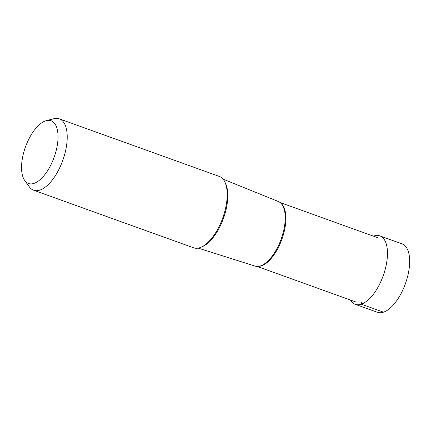 <?xml version="1.0" encoding="UTF-8"?>
<svg xmlns="http://www.w3.org/2000/svg" width="431" height="431" viewBox="0 0 431 431"><rect width="100%" height="100%" fill="white"/><g stroke="black" fill="none" stroke-linecap="round" stroke-linejoin="round"><path stroke-width="0.65" d="M379.889 235.902L402.069 243.887A36.355 16.62 109.8 0 1 407.284 277.726A36.355 16.62 109.8 0 1 383.498 312.173A36.355 16.62 109.8 0 1 377.443 312.297L355.263 304.313A36.355 16.62 -70.2 0 0 361.318 304.189A36.355 16.62 -70.2 0 0 385.104 269.741A36.355 16.62 -70.2 0 0 379.889 235.902A36.355 16.62 -70.2 0 0 373.828 236.026A36.355 16.62 -70.2 0 0 373.483 236.15M350.484 300.041A36.355 16.62 -70.2 0 0 355.263 304.313M34.06 183.38A33.332 15.236 -70.2 0 0 56.978 147.025A33.332 15.236 -70.2 0 0 46.322 120.648A33.332 15.236 -70.2 0 0 45.53 120.879A33.332 15.236 -70.2 0 0 25.203 147.693A33.332 15.236 -70.2 0 0 24.761 180.551A33.332 15.236 -70.2 0 0 34.06 183.38M59.306 118.837L219.282 176.419A37.933 17.337 109.8 0 1 224.723 211.723A37.933 17.337 109.8 0 1 199.909 247.669A37.933 17.337 109.8 0 1 193.589 247.798L33.613 190.222A37.933 17.337 -70.2 0 0 39.932 190.087A37.933 17.337 -70.2 0 0 64.747 154.147A37.933 17.337 -70.2 0 0 59.306 118.837A37.933 17.337 -70.2 0 0 53.886 118.703L46.322 120.648M24.761 180.551L29.351 186.871A37.933 17.337 -70.2 0 0 33.613 190.222M223.026 179.107L278.313 201.498A34.335 15.694 109.8 0 1 283.372 207.047A34.335 15.694 109.8 0 1 281.19 239.016A34.335 15.694 109.8 0 1 262.501 265.038A34.335 15.694 109.8 0 1 260.518 265.889A34.335 15.694 109.8 0 1 255.06 266.099L198.19 248.116M383.498 312.173L361.318 304.189L361.733 301.937M201.886 246.839A36.786 16.814 -70.2 0 0 223.49 218.248A36.786 16.814 -70.2 0 0 225.063 182.448M258.304 266.385A33.952 15.521 -70.2 0 0 261.45 265.841A33.952 15.521 -70.2 0 0 282.892 236.296A33.952 15.521 -70.2 0 0 281.001 203.34M356.092 302.056L257.129 266.439M379.086 238.171L280.123 202.548"/></g></svg>
